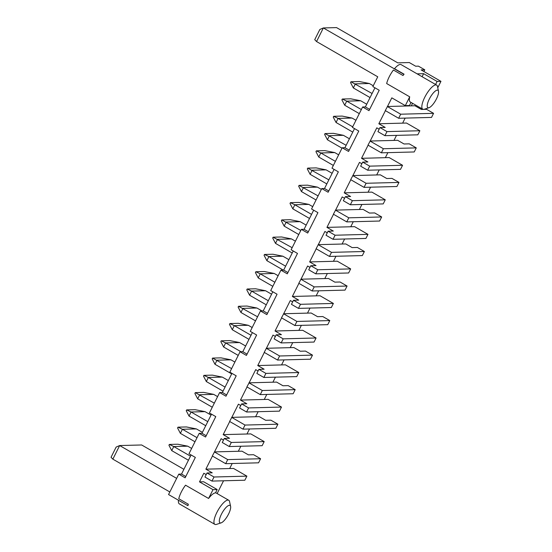 <?xml version="1.0" encoding="UTF-8"?>
<svg xmlns="http://www.w3.org/2000/svg" width="552" height="552" viewBox="0 0 552 552"><rect width="100%" height="100%" fill="white"/><g stroke="black" fill="none" stroke-linecap="round" stroke-linejoin="round"><path stroke-width="0.83" d="M223.546 480.785L217.136 493.571M206.193 474.61L203.826 473.25L199.5 481.882L203.681 481.772L217.177 489.548L215.508 492.881A13.903 4.299 -60.1 0 0 208.587 498.463L185.541 485.187A13.903 4.299 -60.1 0 0 178.765 498.718L188.315 504.217L187.652 505.542L188.066 505.535A13.903 4.299 -60.1 0 1 188.315 504.217M187.652 505.542L168.553 494.544L178.765 474.147L185.134 477.811L195.346 457.415L188.984 453.744L199.196 433.348L205.565 437.018L215.777 416.615L209.408 412.951L219.627 392.555L225.989 396.219L236.208 375.822L229.839 372.158L240.051 351.755L246.42 355.426L256.639 335.029L250.27 331.359L260.482 310.962L266.851 314.626L277.063 294.23L270.701 290.566L280.913 270.163L287.281 273.833L297.493 253.437L291.125 249.766L301.344 229.37L307.705 233.041L317.924 212.637L311.556 208.973L321.768 188.577L328.136 192.241L338.348 171.844L331.987 168.174L342.199 147.777L348.567 151.448L358.779 131.045L352.411 127.381L362.629 106.984L368.998 110.648L379.21 90.252L372.841 86.588L377.747 76.797L316.551 41.545L323.355 27.945L336.554 27.6L397.75 62.852L409.294 62.548L415.663 66.212L418.409 66.143L424.778 69.807L423.915 71.532M169.837 491.97L112.85 459.147L119.66 445.547L116.148 447.079L111.042 457.277L112.85 459.147M435.59 84.484L437.108 81.448L440.958 81.344L421.093 69.904L424.778 69.807M440.958 81.344L437.757 87.74M412.565 103.321L411.288 105.867L414.966 105.77L421.335 109.441L426.558 109.303L433.561 113.339L431.519 117.417L398.647 118.28L400.69 114.202L433.561 113.339M405.154 118.107L402.636 123.137L406.486 123.041L419.858 130.741L417.816 134.819L384.937 135.682L386.98 131.604L419.858 130.741M396.508 135.378L393.99 140.408L397.675 140.311L404.036 143.982L409.26 143.844L416.263 147.881L414.221 151.959L381.349 152.821L383.392 148.736L416.263 147.881M387.863 152.649L385.344 157.679L389.188 157.582L402.56 165.283L400.517 169.36L367.646 170.223L369.688 166.145L402.56 165.283M379.21 169.919L376.692 174.95L380.376 174.853L386.745 178.524L391.968 178.386L398.972 182.415L396.929 186.5L364.051 187.363L366.093 183.278L398.972 182.415M370.564 187.19L368.046 192.22L371.896 192.117L385.262 199.824L383.219 203.902L350.347 204.764L352.39 200.68L385.262 199.824M361.919 204.461L359.393 209.491L363.078 209.394L369.447 213.058L374.67 212.927L381.673 216.957L379.631 221.035L346.753 221.897L348.795 217.819L381.673 216.957M353.266 221.732L350.748 226.762L354.598 226.658L367.963 234.358L365.921 238.443L333.049 239.306L335.092 235.221L367.963 234.358M344.62 239.002L342.102 244.032L345.78 243.936L352.148 247.6L357.372 247.462L364.375 251.498L362.333 255.576L329.461 256.438L331.504 252.361L364.375 251.498M335.968 256.273L333.449 261.303L337.3 261.2L350.672 268.9L348.629 272.978L315.751 273.84L317.793 269.762L350.672 268.9M327.322 273.537L324.804 278.574L328.488 278.477L334.85 282.141L340.073 282.003L347.077 286.039L345.034 290.117L312.163 290.98L314.205 286.902L347.077 286.039M318.676 290.807L316.158 295.844L320.001 295.741L333.373 303.441L331.331 307.519L298.459 308.382L300.502 304.304L333.373 303.441M310.024 308.078L307.505 313.115L311.19 313.018L317.559 316.682L322.782 316.544L329.785 320.581L327.743 324.659L294.865 325.521L296.907 321.443L329.785 320.581M301.378 325.349L298.86 330.379L302.71 330.282L316.075 337.983L314.033 342.061L281.161 342.923L283.204 338.845L316.075 337.983M292.732 342.619L290.207 347.65L293.892 347.553L300.26 351.224L305.484 351.086L312.487 355.122L310.445 359.2L277.566 360.063L279.616 355.985L312.487 355.122M284.08 359.89L281.561 364.92L285.412 364.824L298.784 372.524L296.734 376.602L263.863 377.464L265.905 373.387L298.784 372.524M275.434 377.161L272.916 382.191L276.6 382.094L282.962 385.765L288.185 385.627L295.189 389.657L293.147 393.742L260.275 394.604L262.317 390.519L295.189 389.657M266.788 394.432L264.263 399.462L268.113 399.365L281.485 407.065L279.443 411.143L246.565 412.006L248.607 407.928L281.485 407.065M258.136 411.702L255.617 416.732L259.302 416.636L265.671 420.307L270.887 420.169L277.891 424.198L275.848 428.283L242.977 429.145L245.019 425.061L277.891 424.198M249.49 428.973L246.972 434.003L250.815 433.9L264.187 441.6L262.145 445.685L229.273 446.547L231.316 442.462L264.187 441.6M240.838 446.244L238.319 451.274L242.004 451.177L248.372 454.841L253.596 454.71L260.599 458.74L258.557 462.817L225.678 463.68L227.721 459.602L260.599 458.74M232.192 463.514L229.673 468.544L233.524 468.441L246.889 476.141L244.846 480.226L211.975 481.089L214.017 477.004L246.889 476.141M221.124 522.875L216.453 524.4A13.903 4.299 -60.1 0 1 214.866 524.359A13.903 4.299 -60.1 0 1 218.081 510.165A13.903 4.299 -60.1 0 1 228.742 500.257A13.903 4.299 -60.1 0 1 229.577 501.609L230.605 506.412A10.046 3.105 -60.1 0 1 228.562 514.05A10.046 3.105 -60.1 0 1 221.124 522.875A10.046 3.105 -60.1 0 1 222.297 512.594A10.046 3.105 -60.1 0 1 230.605 506.412M214.866 524.359L179.338 503.893A13.903 4.299 -60.1 0 1 178.482 500.264M208.587 498.463L213.003 489.658L217.177 489.548M213.003 489.658L199.5 481.882M402.994 75.52A13.903 4.299 -60.1 0 1 404.064 74.189L402.994 75.52L393.438 70.021A13.903 4.299 -60.1 0 0 386.669 83.552L409.715 96.828L405.306 105.632L391.81 97.856L387.483 106.495L411.288 105.867M403.657 74.196L323.355 27.945L319.843 29.477L314.737 39.675L316.551 41.545M212.437 456.055L205.868 469.166L229.673 468.544M223.491 440.068L221.124 438.709L214.514 451.895L238.319 451.274M229.735 421.514L223.167 434.624L246.972 434.003M240.789 405.527L238.423 404.167L231.812 417.36L255.617 416.732M247.027 386.973L240.465 400.09L264.263 399.462M258.081 370.992L255.714 369.626L249.111 382.819L272.916 382.191M264.325 352.431L257.756 365.548L281.561 364.92M275.379 336.451L273.012 335.085L266.409 348.277L290.207 347.65M281.623 317.89L275.055 331.007L298.86 330.379M292.677 301.909L290.311 300.543L283.7 313.736L307.505 313.115M298.922 283.355L292.353 296.465L316.158 295.844M309.969 267.368L307.602 266.002L300.999 279.195L324.804 278.574M316.213 248.814L309.651 261.924L333.449 261.303M327.267 232.827L324.9 231.467L318.297 244.653L342.102 244.032M333.512 214.273L326.943 227.383L350.748 226.762M344.565 198.285L342.199 196.926L335.595 210.112L359.393 209.491M350.81 179.731L344.241 192.848L368.046 192.22M361.864 163.744L359.497 162.385L352.887 175.577L376.692 174.95M368.101 145.19L361.539 158.307L385.344 157.679M379.155 129.209L376.788 127.843L370.185 141.036L393.99 140.408M385.399 110.648L378.838 123.765L402.636 123.137M205.868 469.166L212.237 472.836L207.014 472.974L204.971 477.052L211.975 481.089M183.899 469.31L141.65 444.974L119.66 445.547L176.647 478.377M293.229 250.981L283.659 270.094L280.913 270.163M272.805 291.773L263.235 310.886L260.482 310.962M252.374 332.573L242.804 351.686L240.051 351.755M231.943 373.366L222.373 392.479L219.627 392.555M211.519 414.166L201.942 433.279L199.196 433.348M191.089 454.958L181.518 474.071L178.765 474.147M374.946 87.796L365.376 106.909L362.629 106.984M354.522 128.595L344.945 147.708L342.199 147.777M334.091 169.388L324.521 188.501L321.768 188.577M313.66 210.188L304.09 229.301L301.344 229.37M437.108 81.448L423.612 73.671L417.119 73.844M404.064 74.189L394.514 68.683A13.903 4.299 -60.1 0 1 401.118 64.632L436.646 85.091A13.903 4.299 -60.1 0 1 437.481 86.443L438.502 91.246A10.046 3.105 -60.1 0 1 436.459 98.884A10.046 3.105 -60.1 0 1 429.021 107.709A10.046 3.105 -60.1 0 1 430.194 97.428A10.046 3.105 -60.1 0 1 438.502 91.246M422.094 76.707L423.612 73.671M429.021 107.709L424.35 109.234A13.903 4.299 -60.1 0 1 422.763 109.192A13.903 4.299 -60.1 0 1 425.978 94.999A13.903 4.299 -60.1 0 1 436.646 85.091M422.763 109.192L410.281 102.003A13.903 4.299 -60.1 0 1 409.715 96.828M411.026 102.437L409.481 105.522L405.306 105.632M369.64 109.365L365.376 106.909M398.647 118.28L385.275 110.579L387.483 106.495M378.838 123.765L385.199 127.429L379.976 127.567L386.98 131.604M349.209 150.158L344.945 147.708M381.349 152.821L367.977 145.121L370.185 141.036M361.539 158.307L367.908 161.971L362.685 162.109L369.688 166.145M328.778 190.957L324.521 188.501M364.051 187.363L350.679 179.655L352.887 175.577M344.241 192.848L350.61 196.512L345.386 196.65L352.39 200.68M308.354 231.75L304.09 229.301M346.753 221.897L333.387 214.197L335.595 210.112M326.943 227.383L333.311 231.053L328.088 231.191L335.092 235.221M287.923 272.55L283.659 270.094M329.461 256.438L316.089 248.738L318.297 244.653M309.651 261.924L316.013 265.595L310.79 265.733L317.793 269.762M267.492 313.343L263.235 310.886M312.163 290.98L298.791 283.279L300.999 279.195M292.353 296.465L298.722 300.136L293.498 300.267L300.502 304.304M247.061 354.142L242.804 351.686M294.865 325.521L281.492 317.821L283.7 313.736M275.055 331.007L281.423 334.671L276.2 334.809L283.204 338.845M226.637 394.935L222.373 392.479M277.566 360.063L264.201 352.362L266.409 348.277M257.756 365.548L264.125 369.212L258.902 369.35L265.905 373.387M206.207 435.728L201.942 433.279M260.275 394.604L246.903 386.904L249.111 382.819M240.465 400.09L246.827 403.753L241.603 403.892L248.607 407.928M185.776 476.528L181.518 474.071M242.977 429.145L229.604 421.438L231.812 417.36M223.167 434.624L229.535 438.295L224.312 438.433L231.316 442.462M225.678 463.68L212.313 455.98L214.514 451.895M207.014 472.974L214.017 477.004M326.812 183.926L310.107 174.301L312.149 170.223L326.115 169.857L332.125 173.314M328.854 179.842L307.712 168.112L316.179 167.891L326.115 169.857M316.061 199.983L301.454 191.572L303.496 187.494L317.462 187.128L321.367 189.377M318.104 195.905L299.067 185.382L307.533 185.161L317.462 187.128M298.763 234.524L284.163 226.113L286.205 222.028L300.164 221.662L306.181 225.126M300.805 230.439L281.768 219.924L290.235 219.703L300.164 221.662M311.556 214.383L294.851 204.764L308.816 204.392L312.722 206.648M309.513 218.461L292.808 208.842L294.851 204.764L290.414 202.653L298.88 202.432L308.816 204.392M292.222 253.002L275.51 243.384L277.552 239.299L291.518 238.933L295.423 241.183M292.153 247.71L273.123 237.194L281.589 236.974L291.518 238.933M255.521 320.871L240.92 312.46L242.963 308.382L256.928 308.016L261.972 310.921M257.563 316.793L238.526 306.277L246.992 306.049L256.928 308.016M268.313 300.736L251.608 291.111L265.574 290.745L271.584 294.209M266.271 304.814L249.566 295.189L251.608 291.111L247.172 289.007L255.638 288.786L265.574 290.745M274.861 282.251L260.261 273.84L274.22 273.475L278.125 275.724M272.819 286.329L258.219 277.925L260.261 273.84L255.824 271.736L264.291 271.515L274.22 273.475M285.612 266.195L268.907 256.57L282.872 256.204L288.882 259.668M283.273 270.1L266.864 260.654L268.907 256.57L264.47 254.465L272.936 254.244L282.872 256.204M212.278 407.224L197.678 398.813L199.72 394.735L213.686 394.369L217.591 396.619M214.321 403.146L195.284 392.624L203.75 392.403L213.686 394.369M225.078 387.083L208.366 377.464L222.332 377.099L228.342 380.563M223.036 391.168L206.324 381.542L208.366 377.464L203.936 375.353L212.403 375.132L222.332 377.099M231.681 373.897L214.976 364.272L217.019 360.194L230.977 359.828L234.89 362.077M231.619 368.605L212.582 358.082L221.048 357.862L230.977 359.828M251.022 335.278L234.317 325.652L248.276 325.287L252.181 327.536M248.98 339.356L232.268 329.73L234.317 325.652L229.88 323.548L238.347 323.32L248.276 325.287M240.962 351.734L225.665 342.923L239.63 342.557L245.64 346.021M238.222 355.412L223.622 347.001L225.665 342.923L221.228 340.819L229.694 340.591L239.63 342.557M352.693 126.822L338.093 118.411L352.059 118.045L355.964 120.295M352.756 132.114L336.051 122.489L338.093 118.411L333.656 116.306L342.123 116.079L352.059 118.045M342.005 148.171L327.405 139.76L329.447 135.682L343.406 135.316L349.416 138.78M346.152 145.3L325.011 133.57L333.477 133.349L343.406 135.316M335.395 161.363L320.795 152.952L334.76 152.587L338.666 154.836M333.353 165.441L318.752 157.03L320.795 152.952L316.358 150.841L324.824 150.62L334.76 152.587M370.054 97.573L353.349 87.947L355.391 83.869L369.35 83.504L373.255 85.753M372.096 93.495L350.955 81.765L359.421 81.537L369.35 83.504M361.339 109.551L346.739 101.14L360.704 100.775L366.714 104.238M359.297 113.629L344.696 105.218L346.739 101.14L342.309 99.036L350.768 98.808L360.704 100.775M207.78 421.624L191.075 412.006L205.033 411.64L211.05 415.097M205.737 425.709L189.032 416.084L191.075 412.006L186.638 409.894L195.104 409.674L205.033 411.64M197.023 437.681L182.422 429.277L196.388 428.911L202.398 432.368M194.98 441.766L180.38 433.354L182.422 429.277L177.985 427.165L186.452 426.944L196.388 428.911M190.481 456.166L173.776 446.547L187.742 446.175L191.647 448.431M188.439 460.244L171.734 450.625L173.776 446.547L169.34 444.436L177.806 444.215L187.742 446.175M387.318 106.501L400.69 114.202M379.976 127.567L377.934 131.645L384.937 135.682M370.019 141.036L383.392 148.736M214.355 451.902L227.721 459.602M224.312 438.433L222.27 442.511L229.273 446.547M362.685 162.109L360.642 166.186L367.646 170.223M352.728 175.577L366.093 183.278M231.647 417.36L245.019 425.061M241.603 403.892L239.561 407.969L246.565 412.006M345.386 196.65L343.344 200.728L350.347 204.764M335.43 210.119L348.795 217.819M248.945 382.819L262.317 390.519M258.902 369.35L256.859 373.428L263.863 377.464M328.088 231.191L326.046 235.269L333.049 239.306M318.131 244.66L331.504 252.361M266.243 348.277L279.616 355.985M276.2 334.809L274.158 338.887L281.161 342.923M310.79 265.733L308.747 269.811L315.751 273.84M300.833 279.202L314.205 286.902M283.542 313.743L296.907 321.443M293.498 300.267L291.456 304.352L298.459 308.382M307.712 168.112L307.305 168.933L310.107 174.301M299.067 185.382L298.653 186.197L301.454 191.572M281.768 219.924L281.361 220.738L284.163 226.113M292.808 208.842L290.007 203.467L290.414 202.653M273.123 237.194L272.709 238.009L275.51 243.384M238.526 306.277L238.119 307.091L240.92 312.46M249.566 295.189L246.765 289.821L247.172 289.007M258.219 277.925L255.417 272.55L255.824 271.736M266.864 260.654L264.063 255.279L264.47 254.465M195.284 392.624L194.877 393.445L197.678 398.813M206.324 381.542L203.522 376.174L203.936 375.353M212.582 358.082L212.175 358.903L214.976 364.272M232.268 329.73L229.473 324.362L229.88 323.548M223.622 347.001L220.821 341.633L221.228 340.819M336.051 122.489L333.249 117.121L333.656 116.306M325.011 133.57L324.604 134.391L327.405 139.76M318.752 157.03L315.951 151.662L316.358 150.841M350.955 81.765L350.548 82.579L353.349 87.947M344.696 105.218L341.895 99.85L342.309 99.036M189.032 416.084L186.231 410.709L186.638 409.894M180.38 433.354L177.578 427.979L177.985 427.165M171.734 450.625L168.933 445.25L169.34 444.436M228.742 500.257L215.604 492.688"/></g></svg>
